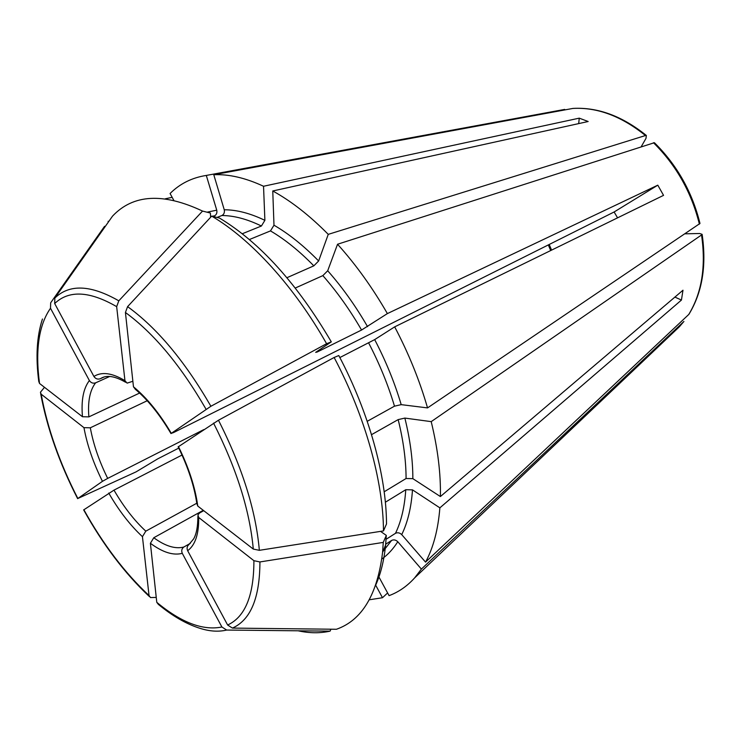 <?xml version="1.0" encoding="UTF-8"?>
<svg xmlns="http://www.w3.org/2000/svg" width="741" height="741" viewBox="0 0 741 741"><rect width="100%" height="100%" fill="white"/><g stroke="black" fill="none" stroke-linecap="round" stroke-linejoin="round"><path stroke-width="1.11" d="M316.879 351.549L317.157 352.031L315.675 352.355L331.31 341.86C297.16 283.701 259.896 242.437 219.512 218.067L211.685 216.131L127.591 306.635L125.424 312.48L133.463 386.793L135.279 389.164M249.346 239.556L270.484 230.905L273.985 225.208L272.762 190.974C291.194 201.098 309.692 215.566 328.254 234.36L645.467 135.529L646.328 135.492L646.013 138.326L641.243 146.653M578.702 123.599L579.249 118.152L588.169 121.515L272.762 190.974M334.135 357.486C365.304 416.359 383.254 481.4 383.477 530.917L386.515 523.943C386.339 475.685 368.99 412.607 338.794 355.532L334.135 357.486L218.475 420.24L178.22 446.842M339.86 357.551L374.677 339.61L394.684 326.855C408.68 353.476 419.638 380.494 427.538 407.902L401.196 404.642L394.49 406.179L367.221 421.314M617.568 217.835L614.113 211.982L657.804 185.167L663.547 195.355L394.684 326.855M674.912 297.085L681.442 300.059L682.98 290.222L440.395 496.553L412.848 478.649L406.077 478.51L384.181 491.783M383.477 530.917L259.35 550.322L253.292 549.072L197.773 506.066L196.893 503.676M213 216.455L214.445 215.89C216.502 214.751 217.27 212.852 216.752 210.185L206.304 175.432L564.707 109.409M330.968 629.202L330.069 631.137L226.672 630.054L221.902 627.006L182.286 553.342C181.221 550.702 181.749 548.599 183.87 547.006L190.317 543.338M375.706 585.251L382.495 597.728L369.287 599.793M387.617 592.948L382.495 597.728M286.952 277.708L313.823 265.843L318.639 260.98L328.254 234.36M226.672 630.054C218.539 631.99 209.583 631.397 199.82 628.275C186.334 624.033 172.514 616.058 158.352 604.369L156.777 602.322L150.395 543.283L153.776 537.744L203.275 510.327M685.064 233.813L699.68 233.508L702.097 234.323L701.532 234.962L431.206 421.638L404.864 418.081L398.167 419.61C403.391 440.682 406.031 460.318 406.077 478.51M371.528 434.661L398.167 419.61M683.813 321.575L679.358 326.79L414.617 577.915L421.388 569.097L683.934 321.455L672.93 332.894M414.617 577.915C407.189 586.15 398.677 592.059 389.081 595.644L378.466 576.146M242.251 233.758L261.406 226.014L264.889 220.346L263.537 186.26L579.249 118.152M216.983 217.437L221.939 215.511C234.063 215.603 247.225 219.104 261.406 226.014M317.157 352.031L361.562 330.032L387.386 313.591L657.804 185.167M295.316 288.017L322.854 275.624C336.998 291.713 349.9 309.849 361.562 330.032M385.366 502.222L405.762 489.718L412.487 489.857L439.867 507.844C438.135 529.574 433.365 547.673 425.547 562.132L401.724 534.622C399.732 532.733 397.658 532.297 395.49 533.307L386.08 539.309M380.541 531.371L386.302 535.391L383.273 542.403L259.924 561.947L253.904 560.687L198.699 517.477L197.893 514.847L199.653 512.948L203.738 510.679M383.273 542.403L382.578 552.406C377.391 594.643 362.016 620.263 336.442 629.266L232.424 628.09L227.626 625.006L187.658 550.711C186.612 548.201 187.056 546.126 188.983 544.487L193.679 538.846C196.467 533.918 197.866 526.425 197.875 516.375M172.162 197.338L165.252 198.792M173.783 200.311L170.078 193.503C179.887 183.703 191.965 177.683 206.304 175.432M263.537 186.26C245.475 177.886 228.886 174.042 213.779 174.728L572.969 108.418C597.746 107.037 622.19 116.05 646.328 135.455M156.249 597.413L150.488 597.561L149.043 595.56L142.439 536.669L145.801 531.158L196.773 503.241M83.677 509.91L113.984 490.134L182.036 455.03M427.538 407.902L699.958 223.486M387.386 313.591C372.436 287.628 355.828 264.509 337.544 244.243L654.368 142.707M178.776 448.092L157.759 458.836L136.057 471.878L77.851 498.489L102.453 481.335L107.686 478.399L203.858 429.576M44.488 387.311L40.422 392.258L41.181 394.184L83.955 427.659L90.319 427.798L147.209 400.742M210.648 217.252L210.379 213.037L202.543 211.074C163.159 192.53 133.158 194.216 112.539 216.122L54.843 298.058L54.677 303.532L93.912 376.456C95.524 378.799 97.599 379.577 100.146 378.79L104.027 377.03M202.543 211.074L118.801 300.827L116.661 306.644L124.951 380.67L127.091 383.125L132.861 381.272M211.685 216.131C250.588 238.908 293.881 285.924 326.596 343.713L210.907 406.263L171.301 433.337L173.533 432.587L614.113 211.982M38.782 381.458L39.523 383.458L82.473 416.738L88.874 416.877L139.614 393.054M104.574 226.311L50.666 302.81L50.499 308.247L89.383 380.559C90.976 382.884 93.042 383.653 95.58 382.865L109.668 376.484M425.547 562.132L688.898 314.341C702.273 292.463 706.673 265.806 702.135 234.351M386.302 535.391L385.607 545.043C384.06 560.326 380.828 573.515 375.928 584.603M385.681 544.218L391.591 540.439L382.94 551.517M330.069 631.137C320.093 633.388 309.451 633.277 298.141 630.804M331.31 341.86L326.596 343.713M213.779 174.728L224.245 209.768C224.773 212.454 223.995 214.371 221.939 215.511M337.544 244.243L327.698 270.752L322.854 275.624M431.206 421.638C437.792 448.666 440.849 473.638 440.395 496.553M421.388 569.097L397.778 541.727C395.814 539.856 393.749 539.42 391.591 540.439M108.788 221.448L108.084 221.327M681.442 300.059L439.867 507.844M210.592 216.455L211.537 216.298M212.037 216.215L214.445 215.89M273.985 225.208C288.888 233.85 303.773 245.78 318.639 260.98M270.484 230.905C284.952 239.389 299.392 251.032 313.823 265.843M550.683 250.551L548.331 244.919M374.677 339.61C385.82 360.969 394.666 382.643 401.196 404.642M368.666 342.972C379.494 363.738 388.099 384.801 394.49 406.179M412.487 489.857C411.283 507.511 407.698 522.433 401.724 534.622M405.762 489.718C404.642 506.89 401.224 521.423 395.49 533.307M227.626 625.006C245.151 616.984 253.904 595.542 253.904 560.687M187.658 550.711C195.235 545.117 198.921 534.039 198.699 517.477M156.777 602.322C181.202 622.579 202.914 630.813 221.902 627.006M150.395 543.283C162.612 552.351 173.237 555.704 182.286 553.342M572.858 108.436C597.19 107.093 621.393 116.124 645.467 135.529M83.835 509.688C103.147 544.376 124.877 572.997 149.043 595.56M108.742 493.061C118.94 510.744 130.175 525.276 142.439 536.669M653.469 142.726C676.218 165.243 691.52 192.382 699.384 224.134M41.181 394.184C47.461 428.326 59.688 463.088 77.851 498.489M83.955 427.659C87.151 445.063 93.32 462.958 102.453 481.335M404.864 418.081C410.208 439.765 412.867 459.957 412.848 478.649M125.664 382.3C115.689 376.521 107.853 374.992 102.128 377.725L100.146 378.79M153.776 537.744C165.299 546.163 175.33 549.248 183.87 547.006M113.984 490.134C123.617 506.761 134.223 520.441 145.801 531.158M90.319 427.798C93.329 444.211 99.118 461.078 107.686 478.399M95.58 382.865C89.874 390.275 87.642 401.613 88.874 416.877M206.998 212.185L216.752 210.185M116.661 306.644C89.578 290.981 68.922 289.944 54.677 303.532M124.951 380.67C112.113 372.908 101.767 371.5 93.912 376.456M205.998 409.152C180.767 365.535 153.906 333.32 125.424 312.48M171.301 433.337C159.537 413.385 146.922 397.88 133.463 386.793M253.292 549.072C249.754 510.41 236.509 468.423 213.547 423.102M197.773 506.066C195.207 487.356 188.76 467.515 178.433 446.545M232.424 628.09C250.653 619.958 259.813 597.913 259.924 561.947M701.532 234.962C706.117 266.454 701.829 293.01 688.667 314.61M118.801 300.827C90.81 284.785 69.487 283.859 54.843 298.058M210.907 406.263C184.824 361.182 157.055 327.967 127.591 306.635M259.35 550.322C255.849 510.438 242.224 467.08 218.475 420.24M224.245 209.768C236.722 209.777 250.273 213.297 264.889 220.346M327.698 270.752C342.277 287.258 355.569 305.894 367.564 326.661M50.499 308.247C38.791 325.114 35.133 350.187 39.523 383.458M89.383 380.559C83.362 388.423 81.056 400.473 82.473 416.738M397.778 541.727C393.249 548.914 387.923 554.694 381.8 559.066M551.573 250.115L549.211 244.484M385.607 545.043L382.578 552.406M135.205 389.182C147.728 399.658 159.658 414.46 170.995 433.578M178.136 446.804C188.057 467.043 194.29 486.013 196.847 503.732M149.302 596.477C124.859 573.515 102.99 544.663 83.677 509.928M77.638 498.647C59.41 463.162 47.081 428.15 40.653 393.619M42.459 319.01C36.8 336.155 35.577 356.967 38.773 381.448M654.405 142.707C677.015 165.039 692.205 191.956 699.976 223.439"/></g></svg>
